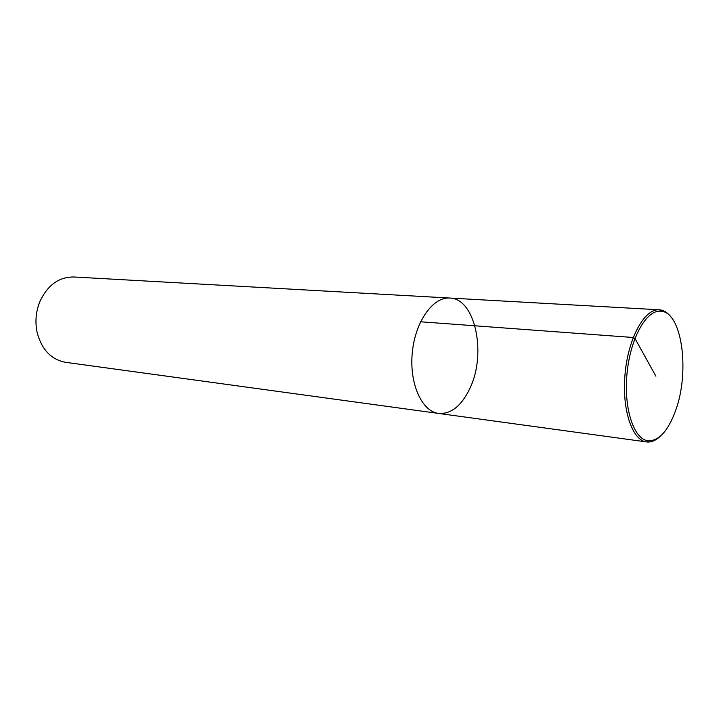 <?xml version="1.0" encoding="UTF-8"?>
<svg xmlns="http://www.w3.org/2000/svg" width="719" height="719" viewBox="0 0 719 719"><rect width="100%" height="100%" fill="white"/><g stroke="black" fill="none" stroke-linecap="round" stroke-linejoin="round"><path stroke-width="1.08" d="M438.599 413.434C421.882 411.529 409.201 383.622 412.293 352.678C415.169 321.708 432.937 296.731 449.717 298.043L73.805 276.986C59.012 276.905 47.742 285.003 39.994 301.279C35.923 311.246 34.943 321.501 37.037 332.061C41.549 349.497 51.067 359.581 65.582 362.322L438.599 413.434C451.262 414.189 461.769 405.696 470.1 387.954C486.709 353.281 475.178 298.295 449.717 298.043C432.937 296.731 415.169 321.708 412.293 352.678C409.201 383.622 421.882 411.529 438.599 413.434L646.83 441.96C651.315 442.392 655.746 440.54 660.132 436.406M671.555 317.798C668.041 312.9 664.041 310.24 659.566 309.808L659.26 309.79C644.727 308.505 628.46 337.499 625.117 373.188C621.584 408.85 632.019 440.414 646.534 441.924M675.348 411.25C690.168 372.343 682.178 311.687 660.734 311.21C646.444 309.61 630.329 338.137 627.031 373.368C623.544 408.59 633.915 439.66 648.25 440.81C658.91 440.954 667.942 431.103 675.348 411.25M655.872 376.145L634.931 338.397L633.196 337.499L420.57 321.779M449.717 298.043L659.26 309.79M659.566 309.808L660.734 311.21M646.83 441.96L648.25 440.81"/></g></svg>

